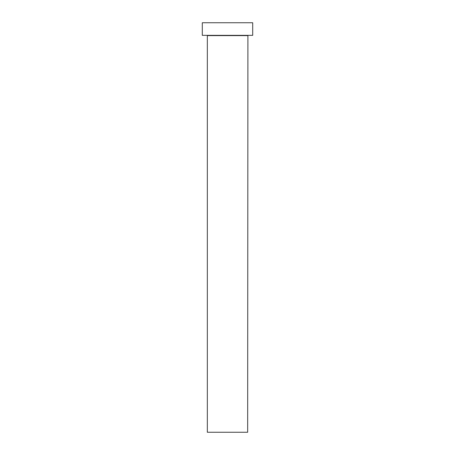 <?xml version="1.0" encoding="UTF-8"?>
<svg xmlns="http://www.w3.org/2000/svg" width="455" height="455" viewBox="0 0 455 455"><rect width="100%" height="100%" fill="white"/><g stroke="black" fill="none" stroke-linecap="round" stroke-linejoin="round"><path stroke-width="0.34" stroke-dasharray="2.27 1.71" d="M247.912 35.348L207.088 35.348L247.912 35.348M202.299 35.348L252.701 35.348M202.299 22.75L252.701 22.75M207.338 432.25L247.662 432.25M207.338 35.604L247.662 35.604"/><path stroke-width="0.68" d="M247.662 35.604L207.338 35.604L207.338 432.25L247.662 432.25L247.912 35.348M252.701 35.348L202.299 35.348L202.299 22.75L252.701 22.75L252.701 35.348"/></g></svg>
